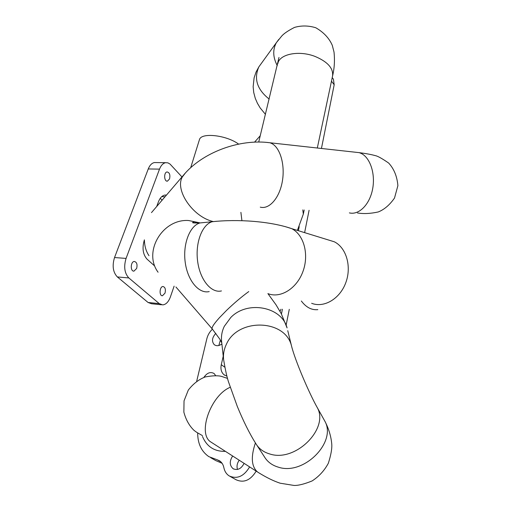 <?xml version="1.0" encoding="UTF-8"?>
<svg xmlns="http://www.w3.org/2000/svg" width="511" height="511" viewBox="0 0 511 511"><rect width="100%" height="100%" fill="white"/><g stroke="black" fill="none" stroke-linecap="round" stroke-linejoin="round"><path stroke-width="0.77" d="M220.375 340.115L218.836 345.5M215.827 333.357C212.039 337.541 211.503 341.303 214.224 344.644C216.447 346.247 219.002 346.011 221.889 343.935M223.237 356.18L221.282 364.707C220.407 369.025 221.308 372.366 223.984 374.723L226.91 376.141M215.616 375.566L214.109 373.522C210.436 371.516 207.032 372.806 203.889 377.399M239.225 460.226C237.11 463.234 236.529 466.307 237.487 469.443M232.671 456.01C229.33 461.165 229.477 465.4 233.112 468.715C237.558 470.625 241.224 468.836 244.111 463.362M210.724 457.715L215.731 460.564L222.081 463.292M197.68 432.9C197.674 443.574 201.404 451.494 208.858 456.655L217.252 459.791L220.854 461.848M217.252 459.791L219.551 460.82C221.78 462.295 223.211 464.563 223.85 467.616C224.61 471.327 226.392 474.093 229.184 475.913C237.098 479.407 243.913 476.405 249.63 466.907M230.103 476.424L236.025 479.727C243.792 483.202 250.511 480.334 256.19 471.116M286.166 324.926L289.283 309.327M304.62 232.633L309.085 210.296M321.445 148.471L334.181 84.743L333.415 79.179L332.642 78.157M281.44 313.99L282.404 309.244M298.392 230.716L299.229 226.629M260.252 135.747L254.599 142.09M212.416 329.148C209.631 331.863 207.779 335.044 206.859 338.678L196.697 381.187M174.123 286.154L170.38 296.974C168.541 301.899 165.979 304.543 162.702 304.895L159.26 303.623L128.855 277.952C124.518 273.238 123.592 266.723 126.07 258.406L159.515 169.135C160.991 165.411 163.015 163.264 165.583 162.696L167.883 162.837L170.048 164.082L181.973 176.947M154.648 265.969L146.983 259.09C142.876 254.376 142.001 248.001 144.358 239.959L144.396 239.857C144.536 246.13 146.069 251.399 148.995 255.685M156.698 206.514L158.41 201.877C159.981 197.866 162.14 195.598 164.881 195.068L166.458 195.093M169.543 178.939L167.474 181.13C164.05 181.929 163.603 172.322 167.052 171.952C169.563 172.501 170.393 174.832 169.543 178.939M165.021 293.116L162.46 295.754C158.985 296.144 159.528 286.467 162.977 286.511C165.194 287.131 165.871 289.328 165.021 293.116M136.648 268.46L133.978 271.117C130.177 271.635 130.497 261.536 134.284 261.466C136.788 262.086 137.574 264.417 136.648 268.46M161.438 304.767L151.55 303.751L148.069 302.48L117.358 276.943C112.976 272.261 112.037 265.797 114.534 257.544L148.254 168.949C149.742 165.251 151.78 163.124 154.379 162.555L156.245 162.581M160.243 198.319L162.096 200.197M199.252 140.244L199.507 139.439C201.609 132.317 226.654 135.191 238.618 144.115M202.497 436.522C206.789 446.671 214.435 451.622 225.434 451.366M221.282 364.707L224.802 367.205M331.467 81.185L334.181 84.743M280.034 311.403L280.973 309.232M165.04 196.754L161.738 196.639M159.26 303.623L148.069 302.48M159.515 169.135L148.254 168.949M126.07 258.406L114.534 257.544M128.855 277.952L117.358 276.943M241.92 220.695L240.898 212.34M297.383 230.404L303.323 214.096L302.793 209.887M317.312 148.011L332.559 76.03C333.498 68.289 327.647 61.748 315 56.414C299.222 50.244 280.022 53.936 277.933 63.089L277.741 63.881M278.802 39.392L276.342 42.713C272.593 49.746 272.919 57.398 277.307 65.67M261 63.913L258.879 66.832C253.641 78.751 257.071 89.495 269.176 99.077M332.623 75.711C334.411 68.257 334.877 60.387 334.028 52.116L332.284 45.332C329.167 38.159 323.661 32.295 315.772 27.747C308.484 25.524 301.381 25.416 294.464 27.422C288.23 30.615 283.988 33.483 281.746 36.019L276.342 42.713L258.879 66.832L256.011 72.153L254.108 77.844L253.143 86.71L253.743 92.58L255.296 98.368L257.435 103.305L260.182 107.942L265.458 114.362M213.03 221.499C192.903 216.9 174.666 190.149 182.293 177.023L185.55 172.775M260.271 207.147C269.086 209.619 279.198 198.44 282.213 182.044C285.323 165.685 280.488 148.139 271.929 143.597L270.095 142.786L265.694 142.294M349.371 212.889C358.799 215.278 369.447 204.892 372.506 189.581C375.662 174.308 370.373 157.829 361.226 153.441L359.265 152.655L354.538 152.131M198.383 223.045L194.806 222.023M158.078 272.222C142.869 251.904 162.389 218.702 188.597 220.522L200.095 222.898M209.21 291.577C198.983 294.074 187.665 280.782 185.231 262.418C182.663 244.098 189.715 225.856 199.916 222.949L204.604 222.489M221.455 290.931C211.343 293.442 200.108 280.028 197.661 261.511C195.081 243.025 202.03 224.648 212.116 221.742L216.658 221.269M267.885 293.614C280.392 298.66 296.699 288.721 302.914 271.584C309.283 254.523 303.885 234.734 291.73 228.66L285.176 226.597M311.646 303.298C324.012 308.184 339.904 298.884 345.794 282.679C351.843 266.544 346.33 247.701 334.309 241.786L327.615 239.723M301.356 301.017C306.108 307.36 311.601 310.241 317.829 309.653M248.768 291.57C241.562 296.814 234.172 303.087 226.584 310.369L219.372 317.778C213.572 324.249 211.228 328.005 212.333 329.052L219.813 339.157L221.761 342.798M323.444 418.656L324.868 421.205C328.758 428.691 331.051 436.285 331.754 443.995C332.131 448.524 330.994 454.943 328.343 463.241C324.415 470.574 319.011 476.469 312.132 480.928C304.358 484.07 298.341 485.578 294.087 485.45L280.13 483.202C273.583 481.03 266.378 477.504 258.521 472.618L210.851 442.002C197.118 433.807 210.781 395.137 230.244 387.281M257.474 471.94C251.406 466.549 250.716 456.879 255.411 442.935M315.977 405.268L324.868 421.205C336.877 442.239 303.636 475.837 278.297 467.15C272.069 465.297 267.445 461.848 264.411 456.796L256.937 445.305M287.757 330.674L291.455 345.704C295.032 360.434 309.302 393.527 317.293 407.644C329.288 428.64 295.415 462.557 269.846 453.998C263.567 452.178 258.917 448.747 255.896 443.701C249.509 433.539 243.306 421.096 237.283 406.379L228.8 382.726C227.133 378.038 225.402 370.322 223.607 359.572C223.071 354.321 224.01 349.205 226.43 344.21C237.807 317.81 285.074 319.145 291.455 345.704L292.094 348.208M267.924 293.627L276.055 304.856L281.28 313.684L287.073 327.902C281.74 306.689 247.465 300.104 230.78 317.491L224.303 326.318C221.972 331.166 221.071 336.149 221.595 341.252L223.607 359.572M214.224 344.644L214.716 345.002M223.984 374.723L224.783 375.285M233.112 468.715L233.61 469.002M332.22 77.608L333.415 79.179M165.583 162.696L154.379 162.555M162.46 295.754L162.025 295.716M133.978 271.117L133.422 271.073M167.474 181.13L166.886 181.118M278.987 57.443L258.732 142.001M304.192 209.976L303.381 213.828M357.476 212.972C363.704 213.988 370.641 213.643 378.287 211.944C384.278 209.567 389.689 204.937 394.511 198.044L397.89 185.646C397.092 176.372 394.013 168.841 388.66 163.054C382.011 158.448 377.508 155.964 375.144 155.593C371.388 154.526 366.1 153.549 359.265 152.655L270.095 142.786C239.455 138.519 201.832 152.534 183.027 175.72L151.48 212.614M199.667 222.968C194.461 221.448 193.893 222.042 192.692 222.445C192.002 222.93 194.41 223.096 199.916 222.949L212.116 221.742C237.487 218.938 270.402 221.225 291.73 228.66L334.309 241.786M175.925 286.99L212.122 328.809M202.433 435.621C197.687 432.785 197.54 433.117 193.886 430.243C189.191 425.637 185.851 419.608 183.858 412.134L184.043 400.828L188.297 390.097C193.184 383.787 198.849 379.392 205.275 376.926C212.608 375.591 218.056 375.425 221.621 376.428L227.536 378.408M190.718 167.621L199.507 139.439"/></g></svg>

